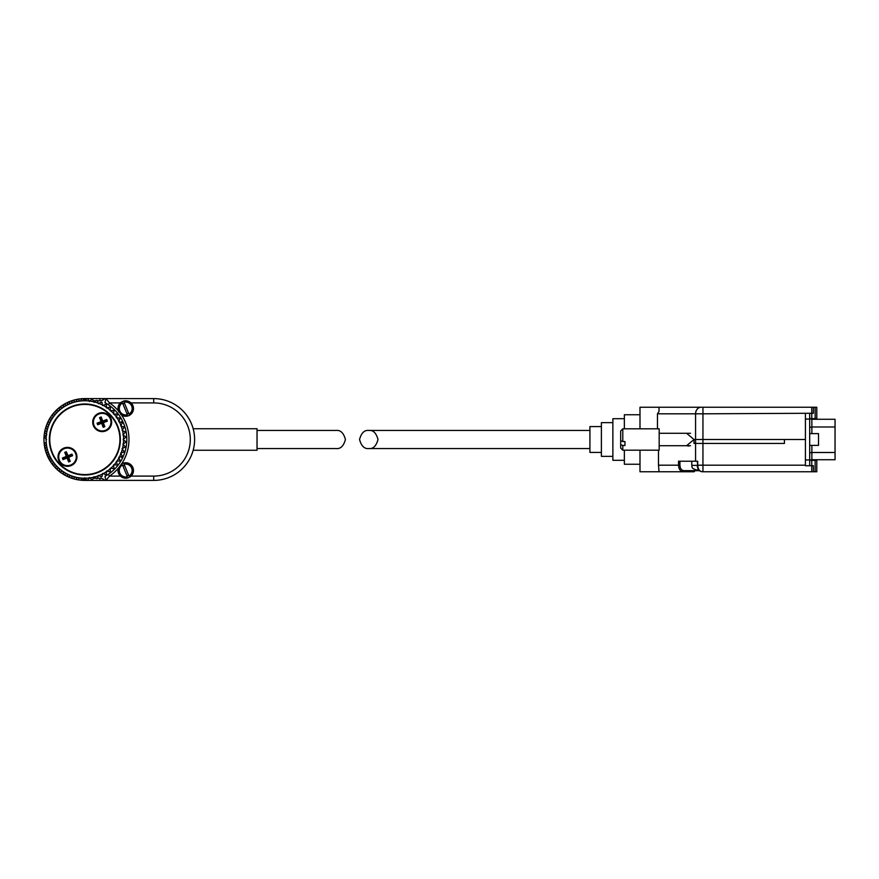 <?xml version="1.0" encoding="UTF-8"?>
<svg xmlns="http://www.w3.org/2000/svg" width="879" height="879" viewBox="0 0 879 879"><rect width="100%" height="100%" fill="white"/><g stroke="black" fill="none" stroke-linecap="round" stroke-linejoin="round"><path stroke-width="1.32" d="M101.327 402.077L98.931 403.417L101.327 402.077A40.895 40.895 0 0 1 101.931 402.34L102.513 405.021A38.742 38.742 0 0 0 98.931 403.417L98.415 403.703L97.327 400.56L98.228 403.142A38.742 38.742 0 0 0 94.482 401.978L94.009 402.329L92.537 399.341L93.745 401.791A38.742 38.742 0 0 0 89.889 401.088L89.46 401.494L87.636 398.703L89.142 401A38.742 38.742 0 0 0 85.219 400.758L84.845 400.758A38.742 38.742 0 0 0 80.549 401L82.044 398.703A40.895 40.895 0 0 1 82.703 398.659L84.461 400.758L82.703 398.659A40.895 40.895 0 0 1 84.845 398.605L105.963 398.605L109.501 402.912A44.126 44.126 0 0 1 118.324 410.768L121.566 415.031A44.126 44.126 0 0 1 121.566 463.969L118.324 468.232A44.126 44.126 0 0 1 109.501 476.088L105.963 480.395L84.845 480.395A40.895 40.895 0 0 1 82.703 480.341L82.044 480.297C79.824 476.879 79.824 476.879 82.044 480.297L84.845 477.791L82.703 480.341A40.895 40.895 0 0 1 82.044 480.297L80.549 478A38.742 38.742 0 0 0 84.845 478.242L86.988 480.341L85.219 478.242A38.742 38.742 0 0 0 89.142 478L87.636 480.297C89.867 476.879 89.867 476.879 87.636 480.297A40.895 40.895 0 0 1 86.988 480.341L86.867 480.198M84.845 475.012A35.512 35.512 0 0 0 120.357 439.5A35.512 35.512 0 0 0 84.845 403.988A35.512 35.512 0 0 0 49.334 439.5A35.512 35.512 0 0 0 84.845 475.012M46.554 439.5L46.104 439.885A38.742 38.742 0 0 0 46.345 443.796L44.049 442.302C47.466 444.521 47.466 444.521 44.049 442.302A40.895 40.895 0 0 1 44.049 436.698L46.345 435.204A38.742 38.742 0 0 0 46.104 439.115L44.049 436.698L46.104 439.115A38.742 38.742 0 0 0 46.104 439.885L46.554 439.5M101.327 476.923L98.931 475.583A38.742 38.742 0 0 0 102.513 473.979L101.931 476.66A40.895 40.895 0 0 1 101.327 476.923L98.415 475.297L97.327 478.44L98.228 475.858A38.742 38.742 0 0 1 94.482 477.022L96.69 478.637L94.009 476.671L92.537 479.659L93.745 477.209A38.742 38.742 0 0 1 89.889 477.912L91.888 479.78L89.46 477.506L89.142 478M92.537 479.659A40.895 40.895 0 0 1 91.888 479.78M97.327 478.44A40.895 40.895 0 0 1 96.69 478.637M101.931 476.66L102.634 473.396L105.722 474.66L103.184 473.627A38.742 38.742 0 0 0 106.535 471.594L106.282 474.319A40.895 40.895 0 0 1 105.722 474.66M106.282 474.319L106.59 471.012L109.798 471.891L107.161 471.166A38.742 38.742 0 0 0 110.249 468.749L110.325 471.485A40.895 40.895 0 0 1 109.798 471.891M110.325 471.485L110.238 468.155L113.523 468.65L110.82 468.243A38.742 38.742 0 0 0 113.589 465.474L113.995 468.177A40.895 40.895 0 0 1 113.523 468.65M113.995 468.177L113.501 464.892L116.83 464.98L114.094 464.903A38.742 38.742 0 0 0 116.511 461.816L117.237 464.464A40.895 40.895 0 0 1 116.83 464.98M117.237 464.464L116.358 461.244L119.665 460.937L116.94 461.189A38.742 38.742 0 0 0 118.973 457.838L120.005 460.376A40.895 40.895 0 0 1 119.665 460.937M120.005 460.376L118.742 457.289L121.994 456.586L119.324 457.168A38.742 38.742 0 0 0 120.928 453.597L122.269 455.981A40.895 40.895 0 0 1 121.994 456.586M122.269 455.981L120.643 453.081L123.785 451.982L121.203 452.883A38.742 38.742 0 0 0 122.368 449.136L123.983 451.356A40.895 40.895 0 0 1 123.785 451.982M123.983 451.356L122.016 448.664L125.005 447.191L122.544 448.4A38.742 38.742 0 0 0 123.258 444.543L125.126 446.543A40.895 40.895 0 0 1 125.005 447.191M125.126 446.543L122.851 444.115L125.642 442.302L123.346 443.796A38.742 38.742 0 0 0 123.587 439.885L125.686 441.643A40.895 40.895 0 0 1 125.642 442.302M125.686 441.643L123.126 439.5L125.686 437.357L123.587 439.115A38.742 38.742 0 0 0 123.346 435.204L125.642 436.698A40.895 40.895 0 0 1 125.686 437.357M125.642 436.698L122.851 434.885L125.126 432.457L123.258 434.457A38.742 38.742 0 0 0 122.544 430.6L125.005 431.809A40.895 40.895 0 0 1 125.126 432.457M125.005 431.809L122.016 430.336L123.983 427.644L122.368 429.864A38.742 38.742 0 0 0 121.203 426.117L123.785 427.018A40.895 40.895 0 0 1 123.983 427.644M123.785 427.018L120.643 425.919L122.269 423.019L120.928 425.403A38.742 38.742 0 0 0 119.324 421.832L121.994 422.414A40.895 40.895 0 0 1 122.269 423.019M121.994 422.414L118.742 421.711L120.005 418.624L118.973 421.162A38.742 38.742 0 0 0 116.94 417.811L119.665 418.063A40.895 40.895 0 0 1 120.005 418.624M119.665 418.063L116.358 417.756L117.237 414.536L116.511 417.184A38.742 38.742 0 0 0 114.094 414.097L116.83 414.02A40.895 40.895 0 0 1 117.237 414.536M116.83 414.02L113.501 414.108L113.995 410.823L113.589 413.526A38.742 38.742 0 0 0 110.82 410.757L113.523 410.35A40.895 40.895 0 0 1 113.995 410.823M113.523 410.35L110.238 410.845L110.325 407.515L110.249 410.251A38.742 38.742 0 0 0 107.161 407.834L109.798 407.109A40.895 40.895 0 0 1 110.325 407.515M109.798 407.109L106.59 407.988L106.282 404.681L106.535 407.406A38.742 38.742 0 0 0 103.184 405.373L105.722 404.34A40.895 40.895 0 0 1 106.282 404.681M105.722 404.34L102.634 405.604L101.931 402.34M44.675 447.191A40.895 40.895 0 0 1 44.565 446.543L46.433 444.543A38.742 38.742 0 0 0 47.136 448.4L44.675 447.191L47.136 448.4A38.742 38.742 0 0 0 48.488 452.883L45.906 451.982A40.895 40.895 0 0 1 45.708 451.356L47.323 449.136L45.708 451.356A40.895 40.895 0 0 1 44.675 447.191M47.686 456.586A40.895 40.895 0 0 1 47.422 455.981L48.752 453.597A38.742 38.742 0 0 0 50.367 457.168L47.686 456.586L50.367 457.168A38.742 38.742 0 0 0 52.751 461.189L50.015 460.937A40.895 40.895 0 0 1 49.674 460.376L50.718 457.838L49.674 460.376A40.895 40.895 0 0 1 47.686 456.586M52.861 464.98A40.895 40.895 0 0 1 52.454 464.464L53.179 461.816A38.742 38.742 0 0 0 55.597 464.903L52.861 464.98L55.597 464.903A38.742 38.742 0 0 0 58.871 468.243L56.157 468.65A40.895 40.895 0 0 1 55.696 468.177L56.102 465.474L55.696 468.177A40.895 40.895 0 0 1 52.861 464.98M59.882 471.891A40.895 40.895 0 0 1 59.365 471.485L59.442 468.749A38.742 38.742 0 0 0 62.53 471.166L59.882 471.891L62.53 471.166A38.742 38.742 0 0 0 66.507 473.627L63.969 474.66A40.895 40.895 0 0 1 63.409 474.319L63.145 471.594L63.409 474.319A40.895 40.895 0 0 1 59.882 471.891M68.364 476.923A40.895 40.895 0 0 1 67.76 476.66L67.178 473.979A38.742 38.742 0 0 0 70.749 475.583L68.364 476.923L70.749 475.583A38.742 38.742 0 0 0 75.198 477.022L72.99 478.637A40.895 40.895 0 0 1 72.364 478.44L71.463 475.858L72.364 478.44A40.895 40.895 0 0 1 68.364 476.923M77.956 479.813L82.044 480.297A40.895 40.895 0 0 1 77.143 479.659L75.946 477.209A38.742 38.742 0 0 0 79.802 477.912L77.791 479.78L79.802 477.912A38.742 38.742 0 0 0 80.549 478L79.802 477.912M75.946 477.209L77.143 479.659A40.895 40.895 0 0 1 72.99 478.637L75.198 477.022A38.742 38.742 0 0 0 75.946 477.209L75.198 477.022M71.463 475.858L70.749 475.583M67.178 473.979L67.76 476.66A40.895 40.895 0 0 1 63.969 474.66L66.507 473.627A38.742 38.742 0 0 0 67.178 473.979L66.507 473.627M63.145 471.594L62.53 471.166M59.442 468.749L59.365 471.485A40.895 40.895 0 0 1 56.157 468.65L58.871 468.243A38.742 38.742 0 0 0 59.442 468.749L58.871 468.243M56.102 465.474L55.597 464.903M53.179 461.816L52.454 464.464A40.895 40.895 0 0 1 50.015 460.937L52.751 461.189A38.742 38.742 0 0 0 53.179 461.816L52.751 461.189M50.718 457.838L50.367 457.168M48.752 453.597L47.422 455.981A40.895 40.895 0 0 1 45.906 451.982L48.488 452.883A38.742 38.742 0 0 0 48.752 453.597L48.488 452.883M47.323 449.136L47.136 448.4M46.433 444.543L46.345 443.796A38.742 38.742 0 0 0 46.433 444.543L44.565 446.543A40.895 40.895 0 0 1 44.049 442.302M44.192 436.61L44.049 436.698C47.466 434.479 47.466 434.479 44.049 436.698A40.895 40.895 0 0 1 44.565 432.457A40.895 40.895 0 0 1 44.675 431.809L47.136 430.6L44.675 431.809A40.895 40.895 0 0 1 45.906 427.018L48.488 426.117L45.906 427.018A40.895 40.895 0 0 1 47.686 422.414L50.367 421.832L47.686 422.414A40.895 40.895 0 0 1 50.015 418.063L52.751 417.811L50.015 418.063A40.895 40.895 0 0 1 52.861 414.02L55.597 414.097L52.861 414.02A40.895 40.895 0 0 1 56.157 410.35L58.871 410.757L56.157 410.35A40.895 40.895 0 0 1 59.882 407.109L62.53 407.834L59.882 407.109A40.895 40.895 0 0 1 63.969 404.34L66.507 405.373L63.969 404.34A40.895 40.895 0 0 1 67.76 402.34A40.895 40.895 0 0 1 68.364 402.077L70.749 403.417L68.364 402.077A40.895 40.895 0 0 1 72.99 400.363L75.198 401.978L72.99 400.363A40.895 40.895 0 0 1 77.791 399.22L79.802 401.088L77.791 399.22A40.895 40.895 0 0 1 82.044 398.703L80.549 401A38.742 38.742 0 0 0 79.802 401.088L80.549 401M46.345 435.204L46.84 434.885L44.565 432.457L46.433 434.457A38.742 38.742 0 0 0 46.345 435.204M96.69 400.363L94.482 401.978L96.69 400.363A40.895 40.895 0 0 1 97.327 400.56M91.888 399.22L89.889 401.088L91.888 399.22A40.895 40.895 0 0 1 92.537 399.341M86.988 398.659L85.219 400.758L86.988 398.659A40.895 40.895 0 0 1 87.636 398.703M84.461 400.758L85.219 400.758M75.946 401.791L77.143 399.341L75.946 401.791A38.742 38.742 0 0 0 75.198 401.978L75.946 401.791A38.742 38.742 0 0 1 79.802 401.088M71.463 403.142L72.364 400.56L71.463 403.142A38.742 38.742 0 0 0 70.749 403.417L71.463 403.142A38.742 38.742 0 0 1 75.198 401.978M67.178 405.021L67.76 402.34L67.178 405.021A38.742 38.742 0 0 0 66.507 405.373L67.178 405.021A38.742 38.742 0 0 1 70.749 403.417M63.145 407.406L63.409 404.681L63.145 407.406A38.742 38.742 0 0 0 62.53 407.834L63.145 407.406A38.742 38.742 0 0 1 66.507 405.373M59.442 410.251L59.365 407.515L59.442 410.251A38.742 38.742 0 0 0 58.871 410.757L59.442 410.251A38.742 38.742 0 0 1 62.53 407.834M56.102 413.526L55.696 410.823L56.102 413.526A38.742 38.742 0 0 0 55.597 414.097L56.102 413.526A38.742 38.742 0 0 1 58.871 410.757M53.179 417.184L52.454 414.536L53.179 417.184A38.742 38.742 0 0 0 52.751 417.811L53.179 417.184A38.742 38.742 0 0 1 55.597 414.097M50.718 421.162L49.674 418.624L50.718 421.162A38.742 38.742 0 0 0 50.367 421.832L50.718 421.162A38.742 38.742 0 0 1 52.751 417.811M48.752 425.403L47.422 423.019L48.752 425.403A38.742 38.742 0 0 0 48.488 426.117L48.752 425.403A38.742 38.742 0 0 1 50.367 421.832M47.323 429.864L45.708 427.644L47.323 429.864A38.742 38.742 0 0 0 47.136 430.6L47.323 429.864A38.742 38.742 0 0 1 48.488 426.117M47.136 430.6A38.742 38.742 0 0 0 46.433 434.457M118.324 468.232A7.746 7.746 0 0 0 120.379 476.088C123.95 478.934 127.521 478.934 131.092 476.088A7.746 7.746 0 0 0 121.566 463.969M129.938 477.011A7.746 7.746 0 0 0 131.092 476.088L153.715 476.088A36.588 36.588 0 0 0 190.303 439.5A36.588 36.588 0 0 0 153.715 402.912L131.092 402.912C127.521 400.066 123.95 400.066 120.379 402.912A7.746 7.746 0 0 0 118.819 412.009M120.379 402.912L109.501 402.912L108.304 404.692A41.972 41.972 0 0 0 104.931 402.648L108.304 404.692A41.972 41.972 0 0 1 108.304 474.308L109.501 476.088L120.379 476.088M120.5 414.218A7.746 7.746 0 0 0 133.487 408.504A7.746 7.746 0 0 0 131.092 402.912M104.931 402.648L105.963 398.605L153.715 398.605A40.895 40.895 0 0 1 194.611 439.5A40.895 40.895 0 0 1 153.715 480.395L105.963 480.395L104.931 476.352L108.304 474.308A41.972 41.972 0 0 1 104.931 476.352M121.379 422.283L121.434 422.283A36.588 36.588 0 0 1 122.346 420.667L123.027 422.074M123.027 456.926L122.346 458.333A36.588 36.588 0 0 1 121.434 456.717L121.379 456.717M194.611 439.5A40.895 40.895 0 0 1 153.715 480.395A40.895 40.895 0 0 0 194.611 439.5A40.895 40.895 0 0 0 153.715 398.605A40.895 40.895 0 0 1 194.611 439.5M124.851 426.831A12.91 12.91 0 0 1 123.873 427.293A12.91 12.91 0 0 0 124.851 426.831M123.873 451.707A12.91 12.91 0 0 1 124.851 452.169A12.91 12.91 0 0 0 123.873 451.707M104.722 398.605L99.909 398.605L104.722 398.605A6.461 6.461 0 0 1 99.909 400.758L97.393 400.758M99.909 480.395L104.216 480.395L99.909 480.395L99.909 478.242A6.461 6.461 0 0 1 104.722 480.395M44.038 442.104L45.708 451.356M45.906 451.982L50.411 461.552M96.152 400.758L93.24 400.758M90.24 400.758L88.977 400.758M88.977 478.242L90.24 478.242M93.24 478.242L96.152 478.242M97.393 478.242L99.909 478.242M60.036 414.69A35.083 35.083 0 0 1 109.655 414.69A35.083 35.083 0 0 1 109.655 464.31A35.083 35.083 0 0 1 60.036 464.31A35.083 35.083 0 0 1 60.036 414.69M95.492 415.459A9.471 9.471 0 0 0 95.492 428.842A9.471 9.471 0 0 0 108.886 428.842A9.471 9.471 0 0 0 108.886 415.459A9.471 9.471 0 0 0 95.492 415.459M103.458 426.711A4.736 4.736 0 0 0 104.227 426.425M60.794 450.158A9.471 9.471 0 0 0 60.794 463.541A9.471 9.471 0 0 0 74.188 463.541A9.471 9.471 0 0 0 74.188 450.158A9.471 9.471 0 0 0 60.794 450.158M106.755 420.887A4.736 4.736 0 0 0 106.469 420.107M809.68 417.085A2.187 2.187 0 0 0 811.866 419.272L811.866 426.974L835.05 426.974L835.05 452.498L811.866 452.498L811.866 459.728L835.05 459.728L811.866 459.728A2.187 2.187 0 0 0 809.68 461.914M835.05 426.974L835.05 419.272L811.866 419.272M835.05 459.728L835.05 452.498M809.68 465.738L809.68 413.262M717.572 407.241L693.96 407.241M816.789 418.613L816.789 407.241L816.789 418.613L811.756 418.613L811.756 413.262L702.947 413.811L702.947 443.434L694.003 443.434L694.003 439.5L686.598 445.708L688.718 446.06M659.019 407.241L659.019 411.427L659.019 407.241L639.989 407.241L816.789 407.241M813.405 407.241L813.405 413.262L811.756 413.262L811.756 407.241M639.989 407.241L639.989 428.809M702.947 443.434L784.431 443.434L784.431 439.5L805.417 439.5L805.417 413.811M686.598 433.292L694.003 439.5L805.417 439.5L805.417 465.738L813.405 465.738L813.405 471.759L702.354 471.759C699.574 471.43 698.014 469.243 697.695 465.189L697.256 461.222M702.947 407.241L702.947 413.811L657.459 413.811L657.459 428.809M657.459 413.811L659.019 411.427M813.405 471.759L815.152 471.759L815.152 460.387L811.756 460.387L811.756 471.759M815.152 460.387L816.789 460.387L816.789 471.759L815.152 471.759M816.789 471.759L816.789 460.387M659.019 471.551L658.481 465.189L679.917 465.189C680.159 468.54 681.478 470.353 683.84 470.661L699.486 470.661M639.989 450.191L639.989 471.759L659.019 471.759L639.989 471.759M694.729 469.672L694.729 470.661A1.099 0.769 -90 0 1 693.96 471.759L683.071 471.759A1.099 0.769 -90 0 0 683.84 470.661M659.019 471.759L683.071 471.759C680.324 471.386 678.808 469.199 678.522 465.189L678.522 461.222L695.575 461.222L695.575 439.5M658.481 450.191L658.481 465.189M702.947 471.759L702.947 465.189L697.695 465.189L697.695 461.222L695.575 461.222M622.793 445.488L624.958 445.488L624.958 441.533L622.793 441.533L622.793 428.809L659.173 428.809L659.173 450.191L622.793 450.191L622.793 445.488L620.684 444.653L620.684 448.07L622.793 450.191M622.793 428.809L620.684 430.93L620.684 444.653M620.684 440.709L622.793 441.533M809.68 433.622L818.503 433.622L818.503 445.378L809.68 445.378M698.816 469.968L696.355 469.968C690.114 467.826 692.652 466.782 691.762 465.376L697.256 465.376M601.39 452.41L589.919 452.41L589.919 426.59L601.39 426.59M612.872 456.355L601.39 456.355L601.39 422.645L612.872 422.645M624.354 460.31L612.872 460.31L612.872 418.69L624.354 418.69M639.989 464.255L624.354 464.255L624.354 450.191M624.354 428.809L624.354 414.745L639.989 414.745M368.773 430.457C373.135 429.952 376.212 432.962 378.003 439.5C376.212 446.038 373.135 449.048 368.773 448.543C364.4 449.048 361.324 446.038 359.544 439.5C361.324 432.962 364.4 429.952 368.773 430.457L589.919 430.457M368.773 448.543L589.919 448.543M257.031 430.457L336.196 430.457C340.558 429.952 343.634 432.962 345.425 439.5C343.634 446.038 340.558 449.048 336.196 448.543L257.031 448.543M193.171 450.257L257.031 450.257L257.031 428.743L193.171 428.743M99.118 413.921A8.779 8.779 0 0 0 93.965 425.227A8.779 8.779 0 0 0 105.271 430.38A8.779 8.779 0 0 0 110.413 419.074A8.779 8.779 0 0 0 99.118 413.921M97.053 423.151L98.162 423.656L102.195 422.151L101.085 421.645L97.053 423.151L97.657 424.766L101.689 423.26L103.195 427.293L104.81 426.689L103.304 422.656L107.337 421.151L106.733 419.536L102.7 421.041L101.195 417.009L99.58 417.613L101.085 421.645M98.162 423.656L97.657 424.766M103.195 427.293L103.7 426.183L102.195 422.151L101.689 423.26M103.7 426.183L104.81 426.689M107.337 421.151L106.227 420.645L102.195 422.151L103.304 422.656M106.227 420.645L106.733 419.536M99.58 417.613L100.689 418.118L102.195 422.151L102.7 421.041M100.689 418.118L101.195 417.009M64.145 448.729A8.779 8.779 0 0 0 59.376 460.2A8.779 8.779 0 0 0 70.847 464.969A8.779 8.779 0 0 0 75.605 453.498A8.779 8.779 0 0 0 64.145 448.729M62.387 458.025L63.519 458.497L67.496 456.849L66.364 456.388L62.387 458.025L63.046 459.618L67.024 457.97L68.672 461.947L70.265 461.299L68.617 457.322L72.594 455.674L71.935 454.08L67.958 455.729L66.321 451.751L64.727 452.399L66.364 456.388M63.519 458.497L63.046 459.618M68.672 461.947L69.133 460.827L67.496 456.849L67.024 457.97M69.133 460.827L70.265 461.299M72.594 455.674L71.474 455.201L67.496 456.849L68.617 457.322M71.474 455.201L71.935 454.08M64.727 452.399L65.848 452.872L67.496 456.849L67.958 455.729M65.848 452.872L66.321 451.751M123.423 426.897A12.372 12.372 0 0 0 124.686 426.304M124.686 452.696A12.372 12.372 0 0 0 123.423 452.103M122.5 464.903A6.461 6.461 0 0 0 127.389 476.737L122.5 464.903M128.971 476.077A6.461 6.461 0 0 0 124.093 464.255L128.565 475.078A5.384 5.384 0 0 1 126.972 475.726M122.917 465.914A5.384 5.384 0 0 1 124.499 465.255L124.093 464.255M122.5 402.923A6.461 6.461 0 0 0 127.389 414.745L122.5 402.923M128.971 414.097A6.461 6.461 0 0 0 124.093 402.263L128.565 413.086A5.384 5.384 0 0 1 126.972 413.745M122.917 403.922A5.384 5.384 0 0 1 124.499 403.274L124.093 402.263M153.715 398.605L153.715 402.912M153.715 476.088L153.715 480.395M84.845 478.242L84.845 480.395M99.909 398.605L99.909 400.758M84.845 400.758L84.845 398.605M809.68 427.348L811.866 426.974L811.866 433.622M811.866 445.378L811.866 452.498L809.68 452.883M809.68 459.948L805.417 459.948M805.417 419.052L809.68 419.052M815.152 418.613L815.152 407.241M701.101 407.241A6.56 5.527 -90 0 0 695.575 413.811L695.575 443.434M702.947 439.5L702.947 465.189L805.417 465.189M679.917 461.222L679.917 465.189M697.256 465.189C697.508 469.298 699.212 471.485 702.354 471.759M659.173 433.292L690.553 433.292M659.173 445.708L690.553 445.708M691.762 461.222L691.762 465.376"/></g></svg>
